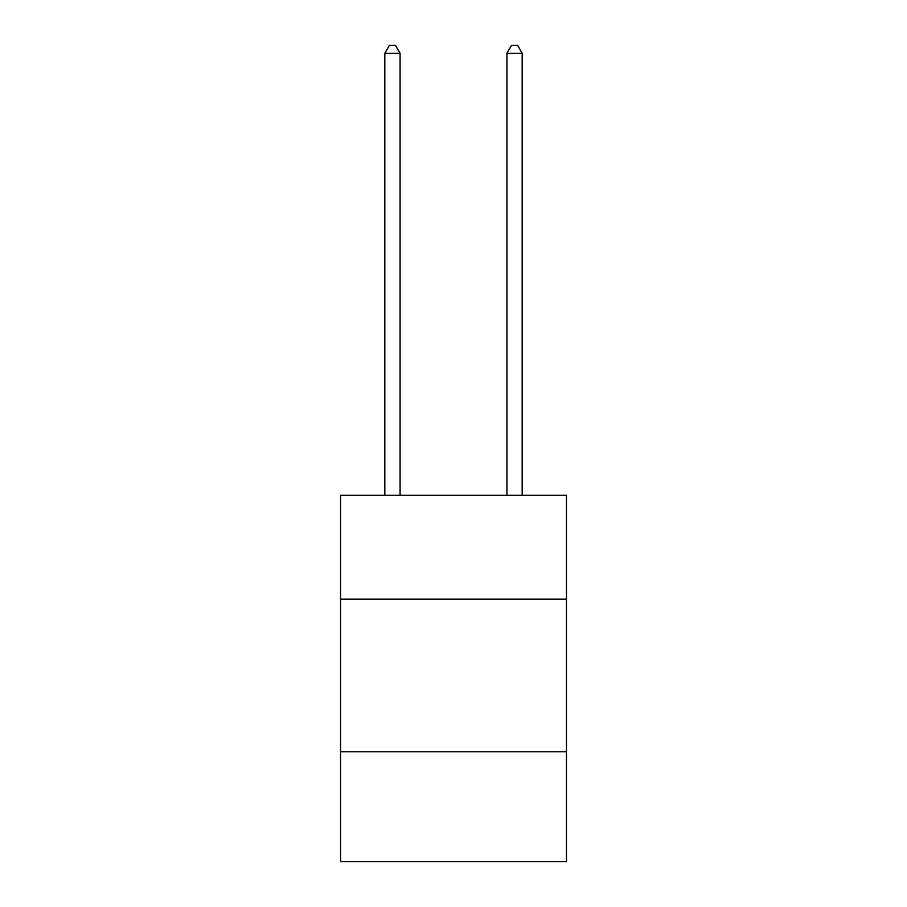 <?xml version="1.0" encoding="UTF-8"?>
<svg xmlns="http://www.w3.org/2000/svg" width="907" height="907" viewBox="0 0 907 907"><rect width="100%" height="100%" fill="white"/><g stroke="black" fill="none" stroke-linecap="round" stroke-linejoin="round"><path stroke-width="1.36" d="M566.456 599.119L566.456 495.324L340.544 495.324L340.544 599.119L566.456 599.119L566.456 861.65L340.544 861.65L340.544 599.119M566.456 751.756L340.544 751.756M400.078 495.324L400.078 53.286L384.817 53.286L384.817 495.324M384.817 53.286L389.398 45.35L395.497 45.35L400.078 53.286M522.183 495.324L522.183 53.286L506.922 53.286L506.922 495.324M506.922 53.286L511.503 45.35L517.602 45.35L522.183 53.286"/></g></svg>
